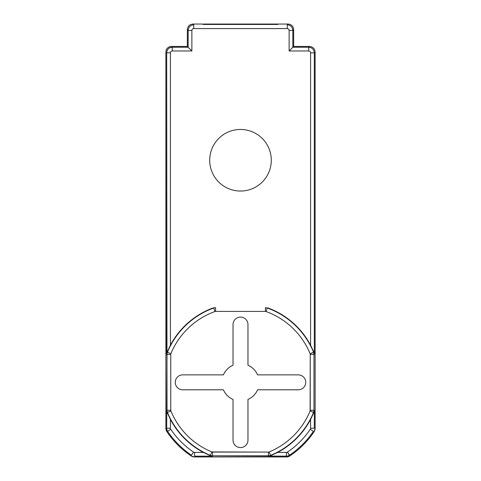 <?xml version="1.0" encoding="UTF-8"?>
<svg xmlns="http://www.w3.org/2000/svg" width="481" height="481" viewBox="0 0 481 481"><rect width="100%" height="100%" fill="white"/><g stroke="black" fill="none" stroke-linecap="round" stroke-linejoin="round"><path stroke-width="0.72" d="M203.283 24.447L203.313 24.05L277.687 24.05L276.894 24.447L278.619 24.05L277.826 24.447L203.174 24.447L202.381 24.05L192.941 24.05C189.544 24.381 187.68 26.245 187.343 29.648L187.343 46.447L171.483 46.447C168.079 46.777 166.21 48.647 165.885 52.044L165.885 428.463A5.598 5.598 73.1 0 0 166.829 431.571A88.612 88.612 0 0 0 191.258 456.006A5.598 5.598 16.9 0 0 194.372 456.95L286.628 456.95A5.598 5.598 -16.9 0 0 289.742 456.006A88.612 88.612 0 0 0 314.171 431.577A5.598 5.598 -73.1 0 0 315.115 428.463L315.115 52.044C314.79 48.647 312.921 46.777 309.517 46.447L293.657 46.447L293.657 29.648C293.32 26.245 291.456 24.381 288.059 24.05L278.619 24.05L288.059 24.05L287.259 24.85C290.656 25.174 292.52 27.044 292.857 30.447L292.857 47.24L293.657 46.447L293.657 29.648C293.32 26.245 291.456 24.381 288.059 24.05L278.619 24.05L288.059 24.05L287.259 24.85C290.656 25.174 292.52 27.044 292.857 30.447L293.657 29.648L293.657 46.447L309.517 46.447L308.718 47.24C312.127 47.577 313.991 49.441 314.315 52.844L314.315 354.329L313.979 354.377L313.979 410.281L314.315 410.341L313.883 412.476L310.588 419.468A79.317 79.317 0 0 1 277.633 452.417L270.641 455.717L268.518 456.15L270.641 455.717L277.633 452.417A79.317 79.317 0 0 0 310.588 419.468L313.883 412.476L314.315 410.341L314.315 428.222L310.588 428.222L310.588 419.468L310.588 428.222A1.864 1.864 107.3 0 1 310.269 429.262A84.085 84.085 0 0 1 287.428 452.104A1.864 1.864 163.8 0 1 286.387 452.417L277.633 452.417L286.387 452.417L286.387 456.15L212.554 455.808A5.598 5.598 -168.8 0 1 210.419 455.387L211.838 451.936A75.27 75.27 0 0 1 170.899 410.99A1.864 1.864 -101.6 0 1 170.755 410.281L167.021 410.281L170.755 410.281L170.755 354.383L166.685 354.329L167.117 352.194L170.412 345.202A79.317 79.317 0 0 1 212.728 308.038A79.317 79.317 0 0 0 170.412 345.202L167.117 352.194L166.685 354.329L166.685 52.844C167.009 49.441 168.873 47.577 172.282 47.24L188.143 47.24L187.343 46.447L171.483 46.447C168.079 46.777 166.21 48.647 165.885 52.044L165.885 428.463A5.598 5.598 73.1 0 0 166.829 431.571L167.635 431.343A5.598 5.598 -106.9 0 1 166.685 428.222L167.021 354.377A5.598 5.598 -78.8 0 1 167.442 352.254A79.004 79.004 0 0 1 213.69 308.014L214.953 311.526A1.87 1.87 -6 0 1 215.59 311.417L265.41 311.417A1.87 1.87 4 0 1 266.047 311.526A75.27 75.27 0 0 1 310.101 353.673A1.864 1.864 78.4 0 1 310.245 354.383L310.101 410.99A75.27 75.27 0 0 1 269.162 451.936A1.864 1.864 168.4 0 1 268.446 452.08L211.838 451.936A75.27 75.27 0 0 1 170.899 410.99L167.448 412.415A5.598 5.598 -101.2 0 1 167.021 410.293L166.685 52.844C167.009 49.441 168.873 47.577 172.282 47.24L171.483 46.447L187.343 46.447L187.343 29.648L188.143 30.447C188.48 27.044 190.344 25.174 193.741 24.85L192.941 24.05C189.544 24.381 187.68 26.245 187.343 29.648L187.343 46.447L187.343 29.648L188.143 30.447C188.48 27.044 190.344 25.174 193.741 24.85L193.741 28.583A1.864 1.864 -42.4 0 0 191.877 30.447L188.143 30.447L188.143 47.24L187.343 46.447L171.483 46.447L172.282 47.24L188.143 47.24L188.143 30.447L191.877 30.447L191.877 50.974L188.143 47.24L191.877 50.974L172.282 50.974A1.864 1.864 -44.2 0 0 170.412 52.844L170.412 345.202L170.412 52.844L166.685 52.844L170.412 52.844A1.864 1.864 -44.2 0 1 172.282 50.974L172.282 47.246L172.282 50.974L191.877 50.974L191.877 30.447A1.864 1.864 -42.4 0 1 193.741 28.583L287.259 28.583A1.864 1.864 45.8 0 1 289.123 30.447L289.123 50.974L293.657 46.447L309.517 46.447L293.657 46.447L293.657 29.648L292.857 30.447L289.123 30.447A1.864 1.864 45.8 0 0 287.259 28.583L287.259 24.85L287.259 28.583L193.741 28.583L193.741 24.85L192.941 24.05L202.375 24.05L192.941 24.05L202.375 24.05L203.174 24.447L204.106 24.447L203.313 24.05L277.687 24.05L277.717 24.447M289.923 50.174L290.253 49.844L289.923 50.174M291.48 48.617L291.865 48.238L291.48 48.617M191.077 50.174L190.747 49.844L191.077 50.174M189.52 48.617L189.135 48.238L189.52 48.617M310.588 345.202A79.317 79.317 0 0 0 268.272 308.038L265.416 307.684L268.272 308.038A79.317 79.317 0 0 1 310.588 345.202L313.883 352.194L314.315 354.329L310.245 354.383A1.864 1.864 78.4 0 0 310.101 353.673L313.883 352.194L314.315 354.329L314.315 52.844L310.588 52.844L310.588 345.202L313.883 352.194L313.558 352.254A5.598 5.598 78.8 0 1 313.979 354.383L313.979 410.281A5.598 5.598 101.2 0 1 313.552 412.415L310.101 410.99A75.27 75.27 0 0 1 269.162 451.936L270.581 455.387A5.598 5.598 168.8 0 1 268.446 455.808L268.446 452.08A1.864 1.864 168.4 0 0 269.162 451.936L270.581 455.387A5.598 5.598 168.8 0 1 268.446 455.808L212.554 455.808A5.598 5.598 -168.8 0 1 210.419 455.387L210.359 455.717L203.367 452.417A79.317 79.317 0 0 1 170.412 419.468L167.117 412.476L166.685 410.341L167.021 410.293A5.598 5.598 -101.2 0 0 167.442 412.415L167.117 412.476L166.685 410.341L166.685 428.222L170.412 428.222A1.864 1.864 -106.2 0 0 170.731 429.262L167.635 431.343A5.598 5.598 -106.9 0 1 166.685 428.222L170.412 428.222L170.412 419.468A79.317 79.317 0 0 0 203.367 452.417L210.359 455.717L212.482 456.15L210.359 455.717L210.419 455.387A79.004 79.004 0 0 1 167.442 412.415L167.117 412.476L170.412 419.468L170.412 428.222A1.864 1.864 -106.2 0 0 170.731 429.262L167.635 431.343A87.813 87.813 0 0 0 191.486 455.2L193.572 452.104A84.085 84.085 0 0 1 170.731 429.262A84.085 84.085 0 0 0 193.572 452.104A1.864 1.864 -162.6 0 0 194.613 452.417L203.367 452.417L194.613 452.417L194.613 456.15L212.482 456.15L212.554 452.08L268.446 452.08L268.518 456.15L286.387 456.15L286.387 452.417A1.864 1.864 163.8 0 0 287.428 452.104L289.514 455.2A5.598 5.598 163.1 0 1 286.387 456.15A5.598 5.598 163.1 0 0 289.514 455.2A87.813 87.813 0 0 0 313.365 431.343L310.269 429.262A84.085 84.085 0 0 1 287.428 452.104L289.742 456.006A88.612 88.612 0 0 0 314.171 431.577A5.598 5.598 -73.1 0 0 315.115 428.463L315.115 52.044C314.79 48.647 312.921 46.777 309.517 46.447L308.718 47.24C312.127 47.577 313.991 49.441 314.315 52.844L310.588 52.844A1.864 1.864 47.6 0 0 308.718 50.974L289.123 50.974L292.857 47.24L308.718 47.24L308.718 50.974L289.123 50.974L289.123 30.447L292.857 30.447L292.857 47.24L308.718 47.24L308.718 50.974A1.864 1.864 47.6 0 1 310.588 52.844L310.588 345.202M266.312 307.684L265.428 307.684L266.312 307.684M215.572 307.684L212.728 308.038L215.584 307.684L214.694 307.684L215.584 307.684L215.59 311.417L215.59 307.684M240.5 191.047A30.79 30.79 0 0 0 271.29 160.251A30.79 30.79 0 0 0 240.5 129.461A30.79 30.79 0 0 0 209.71 160.251A30.79 30.79 0 0 0 240.5 191.047A30.79 30.79 0 0 0 271.29 160.251A30.79 30.79 0 0 0 240.5 129.461A30.79 30.79 0 0 0 209.71 160.251A30.79 30.79 0 0 0 240.5 191.047M298.286 389.796A7.468 7.468 0 0 0 305.754 382.335A7.468 7.468 0 0 0 298.286 374.867L257.606 374.867A18.663 18.663 0 0 0 247.968 365.229L247.968 324.543A7.468 7.468 0 0 0 240.5 317.081A7.468 7.468 0 0 0 233.032 324.543L233.032 365.229A18.663 18.663 0 0 0 223.394 374.867L182.714 374.867A7.468 7.468 0 0 0 175.246 382.335A7.468 7.468 0 0 0 182.714 389.796L223.394 389.796A18.663 18.663 0 0 0 233.032 399.44L233.032 440.121A7.468 7.468 0 0 0 240.5 447.589A7.468 7.468 0 0 0 247.968 440.121L247.968 399.44A18.663 18.663 0 0 0 257.606 389.796L298.286 389.796A7.468 7.468 0 0 0 305.754 382.335A7.468 7.468 0 0 0 298.286 374.867L257.606 374.867A18.663 18.663 0 0 0 247.968 365.229L247.968 324.543A7.468 7.468 0 0 0 240.5 317.081A7.468 7.468 0 0 0 233.032 324.543L233.032 365.229A18.663 18.663 0 0 0 223.394 374.867L182.714 374.867A7.468 7.468 0 0 0 175.246 382.335A7.468 7.468 0 0 0 182.714 389.796L223.394 389.796A18.663 18.663 0 0 0 233.032 399.44L233.032 440.121A7.468 7.468 0 0 0 240.5 447.589A7.468 7.468 0 0 0 247.968 440.121L247.968 399.44A18.663 18.663 0 0 0 257.606 389.796L298.286 389.796M170.755 354.383L167.021 354.383A5.598 5.598 -78.8 0 1 167.442 352.254L170.899 353.673A75.27 75.27 0 0 1 214.953 311.526L213.69 308.014A79.004 79.004 0 0 0 167.442 352.254L170.899 353.673A75.27 75.27 0 0 1 214.953 311.526A1.87 1.87 -6 0 1 215.59 311.417L265.41 311.417L265.41 307.684L265.41 311.417A1.87 1.87 4 0 1 266.047 311.526A75.27 75.27 0 0 1 310.101 353.673L313.552 352.254A5.598 5.598 78.8 0 1 313.979 354.383L310.245 354.383L310.245 410.281L313.979 410.281A5.598 5.598 101.2 0 1 313.552 412.415L313.883 412.476L313.558 412.415A79.004 79.004 0 0 1 270.581 455.387A79.004 79.004 0 0 0 313.552 412.415L310.101 410.99L310.245 410.281L314.315 410.341L314.315 428.222L310.588 428.222A1.864 1.864 107.3 0 1 310.269 429.262L313.365 431.343A87.813 87.813 0 0 1 289.514 455.2L289.742 456.006C299.489 449.464 307.63 441.324 314.171 431.577L315.115 428.463L314.171 431.577C307.63 441.324 299.489 449.464 289.742 456.006L286.628 456.95A5.598 5.598 -16.9 0 0 289.742 456.006L286.628 456.95L194.372 456.95L286.628 456.95L194.372 456.95L191.258 456.006A5.598 5.598 16.9 0 0 194.372 456.95L191.258 456.006A88.612 88.612 0 0 1 166.829 431.571L167.635 431.343A87.813 87.813 0 0 0 191.486 455.2L193.572 452.104A1.864 1.864 -162.6 0 0 194.613 452.417L194.613 456.15L212.482 456.15L212.554 452.08L211.838 451.936L210.419 455.387A79.004 79.004 0 0 1 167.442 412.415L170.899 410.99A1.864 1.864 -101.6 0 1 170.755 410.281L170.755 354.383M267.31 308.014L266.047 311.526L267.31 308.014A79.004 79.004 0 0 1 313.552 352.254A79.004 79.004 0 0 0 267.31 308.014M165.885 52.044L165.885 52.044C166.149 50.277 165.963 47.493 171.483 46.447C165.963 47.493 166.149 50.277 165.885 52.044L165.885 428.463L165.885 52.044M288.059 24.05L288.059 24.05C291.438 24.399 293.308 26.263 293.657 29.648C293.308 26.263 291.438 24.399 288.059 24.05M315.115 52.044L315.115 428.463L315.115 52.044M166.829 431.571C173.37 441.317 181.511 449.464 191.258 456.006C181.511 449.464 173.37 441.317 166.829 431.571L165.885 428.463L166.829 431.571"/></g></svg>
